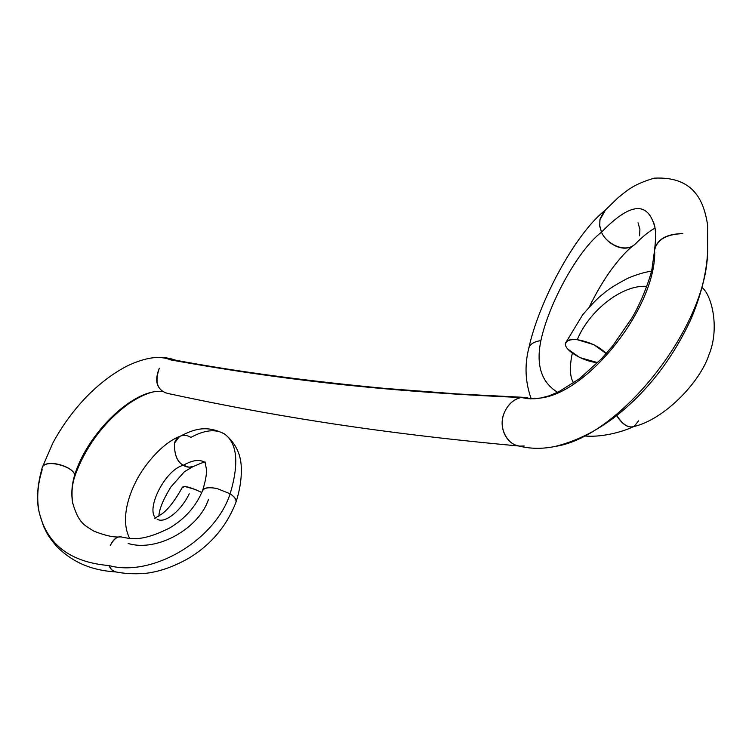 <?xml version="1.0" encoding="UTF-8"?>
<svg xmlns="http://www.w3.org/2000/svg" width="752" height="752" viewBox="0 0 752 752"><rect width="100%" height="100%" fill="white"/><g stroke="black" fill="none" stroke-linecap="round" stroke-linejoin="round"><path stroke-width="1.13" d="M193.819 466.372L189.025 467.199L183.356 465.272C165.572 469.295 145.512 508.784 155.683 518.015C145.512 508.784 165.572 469.295 183.356 465.272C186.515 467.5 190.275 467.725 194.636 465.967L194.843 465.855M157.046 519.077C164.19 524.257 180.969 511.2 189.231 493.838M202.532 490.699C205.352 481.778 206.668 474.738 206.499 469.558L205.089 462.471C199.712 459.105 192.465 460.045 183.356 465.272C192.465 460.045 199.712 459.105 205.089 462.471C206.17 461.23 202.683 462.395 194.636 465.967M116.513 571.981C113.073 571.633 110.572 569.499 109.012 565.57C151.152 577.404 214.724 541.224 230.159 493.773C214.724 541.224 151.152 577.404 109.012 565.57L111.54 569.659L115.188 571.783C130.585 575.054 147.43 573.503 151.848 572.385C163.598 570.213 175.921 565.476 188.799 558.181C210.927 544.786 226.625 526.193 235.902 502.411C236.626 499.854 234.709 496.978 230.159 493.773C239.174 463.401 237.341 443.501 224.66 434.073C204.657 423.602 190.923 430.858 179.446 436.611L174.464 443.125C175.667 439.441 177.782 437.062 180.818 435.991C184.137 434.835 187.502 435.305 190.905 437.391C204.704 429.862 215.956 428.753 224.66 434.073C237.341 443.501 239.174 463.401 230.159 493.773C234.699 496.818 236.645 499.619 235.987 502.148L235.931 502.336M128.141 543.47C157.647 552.457 199.318 527.885 208.464 499.413M202.467 490.887C203.999 487.7 208.943 486.958 217.319 488.65L230.159 493.773L217.319 488.65C209.065 486.854 204.14 487.522 202.561 490.624C196.084 506.265 185.114 518.72 169.661 527.989C141.357 542.239 130.387 538.705 121.974 537.097C117.885 535.791 113.975 538.62 110.234 545.595C113.242 539.466 116.616 536.561 120.339 536.881C114.069 537.567 105.205 535.64 93.756 531.091C85.126 525.338 78.678 524.069 72.596 502.58C71.384 493.152 72.06 484.579 74.655 476.862L74.674 475.029C71.816 484.551 71.12 493.744 72.596 502.58L72.812 503.755M42.197 467.678C45.242 458.053 74.053 466.597 74.674 475.029C86.066 437.598 124.86 396.774 153.831 391.792L154.686 391.642L153.831 391.792C124.86 396.774 86.066 437.598 74.674 475.029C74.119 466.804 45.064 458.269 42.168 467.772C37.252 485.331 36.237 500.08 39.142 512.037C46.821 544.354 70.115 562.195 109.012 565.57C70.115 562.195 46.821 544.354 39.142 512.037C36.538 498.651 37.553 484.57 42.168 469.803L42.093 469.483M524.116 397.357L457.432 393.945L384.507 388.37C305.284 380.841 235.338 371.394 174.661 360.039L170.845 359.945C164.848 357.444 157.911 356.871 150.043 358.215C157.911 356.871 164.848 357.444 170.845 359.945L177.237 360.828M72.596 502.58C71.12 493.744 71.816 484.551 74.674 475.029L74.617 476.984M539.269 398.269C532.867 398.861 528.976 398.729 527.584 397.874L521.258 397.517C370.971 391.19 265.888 377.015 170.845 359.945C265.888 377.015 370.971 391.19 521.258 397.517L526.033 397.545M707.547 249.467C708.91 325.155 619.451 437.391 555.042 446.453L552.673 446.914L555.042 446.453C619.451 437.391 708.91 325.155 707.547 249.467L707.594 224.857L707.547 249.467M654.578 249.965L654.607 249.655C657.286 239.136 666.714 233.787 682.891 233.628C666.112 234.21 656.656 239.85 654.541 250.566L651.937 269.131C650.771 275.993 642.368 300.65 631.661 318.378L612.833 345.732L601.581 358.676L579.623 378.613L558.633 391.839L549.195 395.778L540.876 397.996L534.869 398.748L527.866 398.701L521.258 397.517L530.574 398.851L540.876 397.996C587.744 392.488 654.729 309.138 654.738 252.775M634.585 244.663L633.419 245.594C621.989 253.227 605.614 242.37 601.497 232.18C630.59 202.109 648.459 200.812 655.105 228.279C648.459 200.812 630.59 202.109 601.497 232.18C605.764 243.103 624.733 253.885 635.196 244.099L635.525 243.761M707.322 222.724L707.594 224.857L707.322 222.724M572.347 353.271L571.567 356.758M638.016 222.761L639.914 229.379L639.576 235.827M707.66 251.629L707.594 224.857C704.116 203.294 695.478 176.043 654.212 178.158C632.169 184.691 626.632 191.093 618.022 197.748L604.091 211.284L600.049 218.992L599.682 225.431L601.497 232.18C577.583 250.435 548.669 304.081 540.885 340.609C535.856 365.218 541.44 382.458 557.646 392.309C541.44 382.458 535.856 365.218 540.885 340.609C533.817 341.643 529.765 344.266 528.741 348.458C529.765 344.284 533.807 341.662 540.885 340.609C548.669 304.081 577.583 250.435 601.497 232.18L599.776 226.427L599.87 219.875L605.492 209.987M571.539 356.89L571.595 356.645C569.499 369.335 570.213 378.087 573.72 382.909M646.823 286.362C622.374 284.388 589.07 310.679 577.282 339.697C589.653 341.887 599.297 346.522 606.215 353.59L593.836 344.66L577.282 339.697C589.07 310.679 622.374 284.388 646.823 286.362M597.727 362.652L579.745 357.567L567.619 348.956C565.015 345.835 564.639 343.354 566.482 341.54C568.352 339.725 571.952 339.105 577.282 339.697C570.843 339.161 567.027 340.299 565.842 343.081C562.609 349.022 581.785 360.838 595.894 362.483L597.708 362.661M182.228 487.634L184.889 486.469L195.106 489.43L201.837 492.513M616.659 415.612C622.252 424.297 627.77 428.001 633.203 426.722C664.524 419.719 700.309 381.734 708.892 354.916C719.739 329.235 712.21 295.846 702.208 287.64M638.627 420.8L634.086 426.412C628.587 428.414 622.825 424.767 616.8 415.499M528.703 348.627L528.741 348.458C524.473 365.425 525.272 382.129 531.138 398.56M524.182 445.974L520.093 446.115C508.719 445.927 496.16 428.001 505.382 410.451C509.132 403.26 514.424 398.945 521.258 397.517C514.537 398.964 509.245 403.279 505.382 410.451C496.884 426.149 506.528 443.182 517.085 445.522C529.192 448.906 541.844 449.217 555.042 446.453C589.258 438.012 620.879 417.059 649.916 383.595C665.793 365.124 679.319 344.002 690.505 320.22C700.902 296.025 706.626 272.976 707.67 251.074M166.032 392.967L164.697 392.394C156.322 388.164 154.527 380.108 159.321 368.236C154.517 381.997 157.271 390.401 167.611 393.428C262.617 413.816 368.386 432.259 518.833 446.002M120.339 536.881L121.138 536.947M174.464 443.125C174.238 454.537 177.209 461.916 183.356 465.272C177.199 462.132 174.238 454.744 174.464 443.125M201.818 492.551C191.215 487.456 184.776 485.642 182.492 487.089C175.301 500.042 168.542 508.925 162.206 513.748L154.63 518.391M192.785 466.757L184.428 471.711L170.845 487.023C163.184 499.525 159.189 509.273 158.851 516.257M224.66 434.073C235.931 443.125 241.486 455.11 241.326 470.019C241.43 480.039 239.653 490.755 235.987 502.148M115.883 571.952C98.662 570.806 76.422 566.444 56.419 546.149C46.286 533.779 47.038 533.093 43.625 526.428L39.461 513.569M175.78 360.246C167.95 357.416 159.734 356.674 151.133 358.046M164.697 392.394L164.227 392.168C163.212 391.19 159.744 391.068 153.831 391.792C146.508 393.39 138.114 397.385 128.63 403.758C118.59 411.194 110.036 419.146 102.968 427.625C93.831 438.134 81.733 455.891 74.636 476.918M654.889 226.869L653.648 222.432M655.077 228.072C649.305 231.165 642.678 236.504 635.196 244.099M589.173 307.192C595.894 293.383 603.104 281.098 610.803 270.316C619.761 258.237 627.3 249.993 633.419 245.594M651.458 271.162C644.295 272.224 636.408 274.602 627.788 278.287C615.888 284.491 607.635 289.736 603.019 294.023C598.395 297.35 591.533 304.391 582.433 315.154L566.519 341.502M584.774 435.991C599.927 437.41 620.24 432.955 633.776 426.553M604.552 210.786C574.472 234.878 538.432 302.896 528.741 348.458M655.105 228.279C655.866 233.092 655.697 240.217 654.607 249.655M150.043 358.215C142.861 359.522 135.266 362.097 127.248 365.942C112.875 373.387 99.104 383.858 85.925 397.357C72.878 411.165 61.88 426.337 52.913 442.872L42.225 467.603M129.72 538.451C120.696 521.286 127.878 497.551 135.238 482.916C141.902 468.524 160.646 443.595 179.982 436.31"/></g></svg>
